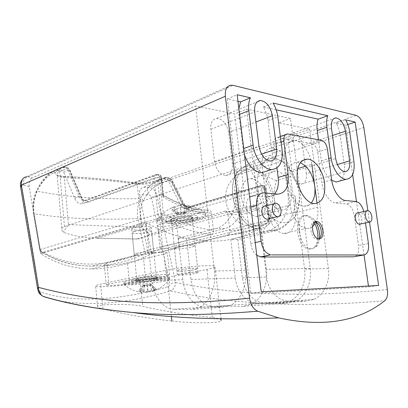 <?xml version="1.0" encoding="UTF-8"?>
<svg xmlns="http://www.w3.org/2000/svg" width="408" height="408" viewBox="0 0 408 408"><rect width="100%" height="100%" fill="white"/><g stroke="black" fill="none" stroke-linecap="round" stroke-linejoin="round"><path stroke-width="0.31" stroke-dasharray="2.04 1.53" d="M194.846 269.642C196.911 269.214 197.9 268.862 197.829 268.586C197.9 267.745 185.411 268.653 179.566 269.933C177.174 270.443 176.302 270.83 176.96 271.09C178.357 271.692 189.434 270.79 194.846 269.642M194.779 269.591C196.824 269.168 197.809 268.821 197.737 268.546L197.661 268.474C196.993 267.755 185.166 268.673 179.627 269.877C177.465 270.341 176.557 270.703 176.894 270.963L177.036 271.029C178.424 271.626 189.414 270.728 194.779 269.591M192.28 246.962C194.524 246.432 195.478 246.019 195.136 245.738C194.555 245.438 192.591 245.335 189.246 245.432C184.702 245.57 180.667 246.024 177.138 246.784C174.996 247.335 174.104 247.834 174.461 248.288L175.664 248.707C180.479 248.967 186.012 248.385 192.28 246.962M109.395 265.251L107.233 265.205L104.295 264.481C103.974 264.002 104.836 263.502 106.876 262.981L143.091 254.108C148.012 253.098 153.709 252.542 160.181 252.435C164.302 252.358 166.688 252.47 167.341 252.776C167.729 253.067 166.591 253.521 163.919 254.148L127.454 262.798C122.023 264.103 116.005 264.92 109.395 265.251M108.88 284.162C106.83 284.595 105.953 284.942 106.243 285.197L111.313 285.447C117.953 285.126 124.007 284.463 129.484 283.448L166.214 275.976C168.902 275.42 170.049 274.977 169.657 274.65C168.917 273.707 152.5 274.961 145.365 276.527L108.88 284.162L106.876 262.981M312.477 226.634C310.748 227.965 308.805 228.536 306.648 228.342C299.472 227.909 291.562 216.903 290.18 205.066L284.376 160.242C283.489 148.114 286.656 141.53 293.882 140.5C301.563 140.153 310.355 152.026 311.819 164.286L305.567 166.194M262.196 167.356L267.658 210.956C268.943 222.467 276.808 233.111 284.034 233.478C291.669 234.355 296.912 224.303 295.254 212.813L289.808 170.998C288.436 159.054 279.674 147.569 271.932 148.002C264.649 149.099 261.406 155.55 262.196 167.356L284.376 160.242M317.072 203.332L317.592 207.228C318.296 212.736 317.817 217.52 316.149 221.58M316.113 221.666L314.94 223.885M275.543 230.739L275.946 230.637C287.931 227.975 297.33 211.329 295.03 195.855L288.038 195.197C290.343 210.839 280.918 227.674 268.918 230.372L275.543 230.739L237.839 239.532L230.77 239.363L235.319 278.016C236.768 291.807 246.636 303.394 257.647 303.338L287.492 303.088L295.428 301.15C305.572 296.555 312.207 282.224 310.228 268.449L290.491 118.504L246.519 109.094L234.626 113.924L195.6 105.988L32.227 177.919L28.116 176.756L26.433 176.74L231.081 85.18M310.228 268.449L266.327 269.356C268.321 284.111 261.584 299.436 251.338 304.302L243.331 306.342L213.313 306.474C202.271 306.479 192.418 294.112 190.99 279.444L235.319 278.016M151.414 197.294L156.947 195.636C155.8 190.694 153.01 187.91 148.578 187.282L142.678 187.471C140.153 188.705 139.082 191.24 139.459 195.08L147.752 194.789C149.563 194.81 150.787 195.641 151.414 197.294L169.774 283.922C169.958 285.345 169.391 286.278 168.081 286.727C121.303 300.079 74.572 303.792 40.479 291.924C39.51 291.501 38.862 290.46 38.541 288.798L21.68 187.593C21.522 185.711 22.052 184.89 23.266 185.135L29.177 186.655L40.632 253.582C56.059 263.685 73.108 268.801 91.774 268.928C112.016 268.719 131.998 263.701 151.715 253.863L260.488 227.536C251.624 233.172 241.72 237.114 230.77 239.363C223.309 240.868 215.434 241.449 207.136 241.118L186.481 238.333L190.99 279.444M232.392 163.975L228.623 132.483C226.822 123.782 222.855 119.085 216.704 118.397C212.379 119.207 210.421 122.864 210.829 129.367L214.588 161.639C216.235 169.963 219.968 174.588 225.787 175.522C230.627 174.884 232.83 171.034 232.392 163.975L261.538 154.107M222.85 307.137L205.122 307.051L174.17 309.244L191.852 309.386L222.85 307.137L230.551 305.281C240.638 300.609 247.355 285.207 245.402 270.351L235.814 190.291C238.124 207.193 228.587 225.435 216.52 228.373L224.701 228.684C236.762 225.787 246.289 207.764 243.979 191.056L234.626 113.924M245.402 270.351L214.435 271.014L195.6 105.988M216.113 228.48L178.321 238.144L182.82 279.704C184.243 294.535 194.081 307.051 205.122 307.051M178.321 238.144L186.481 238.333C173.436 235.457 159.962 230.26 146.049 222.743L151.99 280.694L182.82 279.704M174.17 309.244C163.164 309.203 153.398 296.137 151.99 280.694M237.839 239.532L242.393 277.792C243.836 291.44 253.705 302.899 264.7 302.838L282.321 302.818L306.321 301.073L313.895 299.38C323.794 295.188 330.322 281.622 328.399 268.571L309.585 129.168L142.678 187.471M309.585 129.168L278.69 122.885L290.491 118.504M369.505 222.12L367.843 210.574L366.802 210.814M387.381 289.563C295.321 298.6 229.158 293.5 175.481 282.479L156.947 195.636L363.86 127.52M171.875 321.025C186.869 322.983 220.04 323.86 221.167 320.545C221.87 319.26 218.943 318.26 212.384 317.536C186.716 314.93 163.501 311.202 142.739 306.357C129.678 303.272 98.614 304.215 97.527 306.347C97.084 307.051 98.879 307.907 102.913 308.917C123.344 314.099 146.334 318.133 171.875 321.025M61.399 301.216C94.177 306.321 130.535 302.874 170.473 290.873C224.471 302.716 291.21 308.78 384.739 300.737M44.013 296.754L59.481 300.849M151.715 253.863L139.459 195.08M242.393 277.792L266.597 277.012L260.488 227.536M266.597 277.012C268.041 290.185 277.879 301.216 288.813 301.13L264.7 302.838M306.321 301.073L288.813 301.13M29.177 186.655C28.825 182.289 29.84 179.377 32.227 177.919M214.435 271.014C216.378 286.549 209.636 302.634 199.548 307.474L191.852 309.386M40.632 253.582L146.049 222.743M266.327 269.356L246.519 109.094M224.293 228.791L186.481 238.333M306.316 173.67L302.558 145.442C300.987 137.848 297.794 133.691 292.985 132.977C289.415 133.625 287.87 136.95 288.349 142.948L292.118 171.809C293.597 179.153 296.636 183.248 301.237 184.1C305.138 183.549 306.831 180.076 306.316 173.67L337.36 164.506M295.03 195.855L304.598 269.081C306.535 282.652 299.936 296.744 289.95 301.073L282.321 302.818M288.038 195.197L278.69 122.885M268.51 230.469L230.77 239.363M168.081 286.727C168.8 288.833 169.595 290.215 170.473 290.873C173.696 289.379 175.364 286.579 175.481 282.479L169.774 283.922M147.752 194.789C147.349 191.112 147.625 188.608 148.578 187.282L356.174 115.372M40.479 291.924C40.708 294.01 41.606 295.504 43.182 296.412M38.541 288.798L37.485 288.17M21.68 187.593L20.522 186.364M23.266 185.135C22.843 180.861 24.455 178.066 28.116 176.756L233.07 85.354M244.535 155.055L243.143 148.691L238.986 114.658L238.859 108.605M237.966 101.306L227.348 98.94L250.736 293.439L368.572 286.895L368.444 286.008M364.048 254.985L359.698 224.308M359.688 224.227L356.475 201.583M352.65 174.588L345.658 125.271L336.151 123.16C338.207 126.913 339.548 130.948 340.18 135.262L344.275 164.404C345.209 172.482 343.745 178.016 339.879 181.004M331.74 180.372C326.354 176.348 322.896 169.84 321.366 160.844L318.495 139.791M276.165 109.808L263.333 106.952C265.802 111.2 267.362 115.739 268.005 120.564L272.161 153.199C273.034 161.466 271.33 167.407 267.046 171.013M263.333 106.952L273.1 103.046M336.151 123.16L345.673 119.87M345.658 125.271L347.8 124.547M368.572 286.895L378.604 285.462M250.736 293.439L261.237 291.786M227.348 98.94L237.16 94.717M140.372 282.79C127.418 285.513 97.124 287.824 95.666 286.125C95.105 285.646 96.752 284.988 100.608 284.152L166.515 270.178C181.126 266.929 213.313 264.43 214.97 266.348C215.898 267.107 213.231 268.127 206.958 269.413L140.372 282.79L142.739 306.357M134.186 231.53C139.332 229.969 151.496 229.383 151.649 230.673C151.791 231.066 151.006 231.509 149.303 231.989C144.35 233.437 133.095 234.075 132.075 232.942C131.641 232.54 132.345 232.07 134.186 231.53M134.252 231.581C139.225 230.071 150.965 229.459 151.526 230.658L151.572 230.729C151.715 231.122 150.94 231.555 149.246 232.03C144.335 233.473 133.171 234.1 132.156 232.978L132.09 232.912C131.82 232.524 132.539 232.081 134.252 231.581M136.435 253.363C140.077 252.593 144.264 252.164 149.002 252.078L153.775 252.384C154.04 252.623 153.265 252.965 151.45 253.404C146.467 254.572 141.499 255.153 136.537 255.143L134.257 254.612C133.982 254.23 134.706 253.812 136.435 253.363M229.877 230.785C244.616 229.954 257.693 226.144 269.101 219.366L268.801 222.457L267.668 223.176C256.04 230.148 242.704 234.095 227.654 235.018L227.894 234.947C229.327 234.228 229.984 232.841 229.877 230.785L227.909 214.093C227.526 212.063 226.557 211.109 225.012 211.227L176.649 224.594C170.85 226.287 158.421 226.95 157.621 225.588C157.269 225.104 158.161 224.548 160.298 223.921L208.58 210.191C210.13 210.069 211.094 211.043 211.482 213.124L198.773 212.369C187.211 209.319 175.318 204.23 163.093 197.105L163.572 195.845L162.955 194.83L161.599 194.703C173.344 201.532 184.793 206.448 195.942 209.442L196.6 209.37C197.86 209.574 198.584 210.574 198.773 212.369M162.879 229.888L262.14 202.664L263.497 202.791L261.691 188.297L260.192 187.017L187.542 208.498C184.544 209.197 182.147 207.901 180.346 204.612L168.693 181.427C167.448 179.173 165.821 178.342 163.822 178.923L157.723 181.06L162.879 229.888L149.619 234.641C144.896 237.267 136.787 239.552 136.654 239.042L236.553 211.951C238.114 211.839 239.144 212.782 239.634 214.786L227.909 214.093M227.654 235.018L179.056 246.815C173.334 248.166 167.775 248.824 162.379 248.788L159.987 248.197C159.63 247.712 160.528 247.187 162.685 246.621L211.216 234.539C195.07 232.876 178.026 227.338 160.069 217.913L42.203 252.532L40.173 249.533L157.804 214.195L154.015 178.061L82.722 203.561C79.412 204.495 76.775 202.832 74.812 198.574L63.719 172.385C62.776 170.355 61.537 169.616 60.002 170.167L54.014 172.757C46.747 175.986 40.846 182.672 36.312 192.821C33.757 198.931 32.936 205.566 33.849 212.731L40.173 249.533L39.744 250.237L40.428 250.604L34.093 213.736C63.816 218.55 98.41 220.167 137.868 218.586L144.661 251.195C110.364 267.444 71.553 269.484 40.428 250.604L41.381 252.394L42.203 252.532C57.691 261.61 74.276 266.128 91.963 266.098C84.665 266.057 77.948 265.409 71.808 264.155C68.773 263.517 64.969 262.752 56.768 259.84L41.381 252.394L39.744 250.237L33.41 213.359L34.093 213.736C33.028 205.617 34.032 198.084 37.102 191.133C42.009 180.392 48.491 173.278 56.549 169.794L57.518 170.136C52.963 173.538 54.794 175.659 63.016 176.501C89.541 177.674 113.868 179.892 136.002 183.151C143.733 183.753 151.067 182.692 157.998 179.969L157.111 181.269C150.787 183.743 144.146 184.702 137.185 184.156C114.903 181.024 90.607 178.842 64.296 177.592C60.185 177.49 57.773 176.633 57.054 175.022L57.054 175.022C56.656 173.859 57.339 172.803 59.109 171.855L65.494 169.096C67.417 168.402 68.978 169.32 70.171 171.839L81.335 197.88C83.064 201.588 85.379 203.026 88.286 202.205L159.696 176.74L161.186 178.189L162.955 194.83M136.971 238.95L96.88 238.211C85.333 238.083 74.179 236.125 63.413 232.325L61.848 230.112C61.378 228.556 62.251 227.384 64.464 226.588L161.599 194.703M54.014 172.757C53.973 171.115 54.616 170.136 55.957 169.81L63.592 166.898C65.484 166.77 67.004 167.963 68.146 170.473L79.325 196.61C80.631 199.476 82.396 200.767 84.624 200.491L156.922 174.44C158.34 174.394 159.217 175.389 159.554 177.434L163.379 213.573C180.938 222.911 197.625 228.454 213.44 230.204L211.482 213.124M136.537 255.143L91.968 266.098C110.578 265.837 128.79 261.436 146.594 252.899L144.661 251.195L147.706 250.267L140.918 217.852C139.934 211.528 140.786 205.693 143.473 200.343C148.247 191.469 154.454 185.676 162.083 182.968C161.767 181.229 160.941 180.209 159.599 179.908C151.791 182.84 145.421 189.067 140.49 198.594C100.796 199.563 66.336 197.079 37.102 191.133L36.19 191.536C34.558 195.682 33.604 199.165 33.339 201.986C33.079 204.775 32.65 206.693 33.41 213.359L33.849 212.731M97.303 238.119L195.942 209.442L208.437 210.227M143.473 200.343L140.49 198.594C137.644 204.729 136.772 211.395 137.868 218.586L140.918 217.852M63.016 176.501L63.291 176.368L64.296 177.592L68.447 224.619L63.413 232.325M68.447 224.619L141.566 227.251L149.619 234.641M36.312 192.821L36.19 191.536C40.775 181.601 44.707 177.934 46.782 175.874C49.235 173.466 52.295 171.447 55.957 169.81L61.945 167.198L63.949 167.326L57.518 170.136L59.109 171.855M263.497 202.791L266.21 204.964C258.254 209.783 249.395 213.058 239.634 214.786M213.44 230.204C213.532 232.468 212.792 233.911 211.216 234.539M132.156 283.111C146.804 282.703 172.533 278.904 169.57 277.506C168.851 277.093 166.326 276.94 162.001 277.052C147.38 277.348 120.482 281.347 123.782 282.668C124.583 283.121 127.378 283.264 132.156 283.111M164.057 281.219C168.468 280.342 170.365 279.648 169.743 279.149L169.601 279.077C168.703 278.73 166.229 278.613 162.175 278.725C152.944 278.97 136.665 280.76 128.959 282.387C125.256 283.162 123.558 283.774 123.859 284.228L123.945 284.305C124.741 284.743 127.536 284.881 132.314 284.713C141.489 284.401 156.218 282.78 164.057 281.219M135.237 230C141.499 230.28 152.516 228.271 151.154 227.072C150.822 226.71 149.705 226.486 147.798 226.409C141.535 226.093 130.315 228.149 131.733 229.327C132.08 229.704 133.248 229.928 135.237 230M140.403 281.438C146.681 281.275 157.84 279.623 156.529 279.031L153.189 278.843C146.916 278.98 135.543 280.673 136.915 281.245L140.403 281.438M139.388 290.664L140.326 290.465L147.574 291.684L153.811 288.981L155.968 288.89L152.47 291.46L156.866 289.736L148.293 292.23L141.862 291.521L139.709 291.623L141.953 292.21L138.49 290.807L139.388 290.664M156.866 289.736L151.511 284.825L150.44 285.034L155.02 290.078M150.44 285.034L143.422 285.717L144.911 285.325L142.922 285.314L143.988 285.105L149.823 284.463L151.077 284.417L149.552 284.815L151.511 284.825M149.552 284.815L152.47 291.46M151.077 284.417L155.968 288.89M149.823 284.463L153.811 288.981M147.048 284.906L147.574 291.684M143.988 285.105L140.326 290.465M142.922 285.314L138.49 290.807M144.911 285.325L143.397 292.46M143.422 285.717L139.709 291.623M144.672 285.666L141.862 291.521M147.421 285.233L148.293 292.23M154.469 277.96C156.427 277.552 157.264 277.231 156.978 276.991C156.437 276.277 143.825 277.236 138.434 278.419C136.578 278.812 135.787 279.123 136.063 279.353C136.685 280.067 149.007 279.123 154.469 277.96M154.668 279.903C156.626 279.505 157.463 279.189 157.182 278.96C156.641 278.266 144.029 279.24 138.633 280.403C136.777 280.791 135.986 281.097 136.262 281.316C136.879 282.005 149.201 281.051 154.668 279.903M135.038 280.515C132.401 281.071 131.279 281.505 131.672 281.821C132.585 282.81 150.21 281.444 158.09 279.796C160.936 279.22 162.154 278.761 161.746 278.429C160.992 277.43 142.769 278.843 135.038 280.515M134.839 278.521C132.202 279.087 131.08 279.531 131.473 279.852C132.391 280.877 150.016 279.531 157.891 277.858C160.732 277.272 161.951 276.808 161.542 276.461C160.783 275.431 142.565 276.818 134.839 278.521M198.655 213.659C202.526 213.899 204.857 214.419 205.647 215.225C209.411 218.469 180.759 223.926 165.52 223.054C161.15 222.855 158.534 222.309 157.661 221.411C153.51 218.321 183.442 212.537 198.655 213.659M198.737 217.663C190.046 220.121 174.573 221.845 165.342 221.391C160.976 221.182 158.355 220.621 157.483 219.708L157.396 219.591C156.815 218.484 158.824 217.229 163.424 215.832C172.018 213.2 189.21 211.278 198.456 211.915C202.139 212.15 204.428 212.644 205.336 213.399L205.454 213.511C206.326 214.756 204.082 216.138 198.737 217.663M195.014 272.146L198.094 272.355C199.685 273.013 187.088 274.931 180.545 275.043L177.307 274.834C175.634 274.202 188.476 272.233 195.014 272.146M188.853 216.439L191.954 217.122C193.616 218.489 181.193 220.866 174.66 220.463L171.401 219.769C169.667 218.428 182.325 215.99 188.853 216.439M172.11 207.417L175.588 206.764L171.768 210.217L173.93 210.344L180.504 207.08L187.741 208.799L189.771 208.202L185.105 205.698L186.66 205.454L180.183 205.367L172.11 207.417M187.741 208.799L184.294 213.741L185.477 213.399L189.771 208.202M185.477 213.399L183.564 213.088L185.314 212.359L184.054 212.287L181.045 212.945L177.914 212.971L176.735 213.318L178.684 213.634L176.97 214.353L184.294 213.741M181.203 213.772L180.504 207.08M178.23 214.419L173.93 210.344M176.97 214.353L171.768 210.217M178.684 213.634L175.588 206.764M176.735 213.318L171.125 207.754M177.914 212.971L173.145 207.136M181.045 212.945L180.183 205.367M184.054 212.287L187.313 205.55M185.314 212.359L189.48 205.698M183.564 213.088L185.105 205.698M189.888 220.896C184.008 222.61 171.773 223.268 170.932 221.896C170.549 221.386 171.493 220.799 173.752 220.136C179.551 218.387 192.091 217.709 192.867 219.081C193.259 219.616 192.265 220.218 189.888 220.896M189.664 218.867C183.789 220.601 171.559 221.248 170.712 219.851C170.33 219.331 171.268 218.739 173.528 218.066C179.326 216.301 191.862 215.633 192.642 217.025C193.03 217.571 192.041 218.188 189.664 218.867M169.906 217.887C178.214 215.337 196.335 214.368 197.431 216.378C197.997 217.168 196.554 218.056 193.101 219.04C184.635 221.519 167.147 222.447 165.908 220.437C165.362 219.698 166.694 218.846 169.906 217.887M170.126 219.968C178.439 217.444 196.569 216.459 197.661 218.428C198.227 219.203 196.784 220.08 193.326 221.054C184.855 223.507 167.362 224.456 166.127 222.482C165.582 221.753 166.918 220.917 170.126 219.968M317.827 238.614C316.97 245.269 314.313 248.773 309.861 249.125L309.131 249.074C296.183 248.329 292.516 214.016 305.465 215.837L305.587 215.847C308.81 216.24 311.676 218.469 314.196 222.544M319.495 238.267C319.076 242.26 317.827 245.223 315.741 247.161L311.534 248.788L310.809 248.737C297.871 247.982 294.178 213.603 307.122 215.434L312.589 218.071L315.568 221.697M315.654 221.84L315.848 222.151M314.915 221.967L314.935 221.972C308.3 221.136 310.33 238.823 316.919 239.17L318.75 238.818M360.33 224.089C361.575 223.191 362.049 221.437 361.758 218.816C361.085 215.378 359.749 213.41 357.76 212.905M268.76 218.8C270.239 217.653 270.841 215.689 270.57 212.92C269.826 208.942 268.122 206.642 265.46 206.03M311.36 202.909C309.427 205.244 307.061 206.331 304.256 206.178C296.963 205.964 288.665 194.616 287.268 182.56C286.385 169.922 289.721 163.139 297.264 162.216L300.257 162.772M276.945 167.948L273.972 144.682C273.646 140.265 274.844 137.858 277.573 137.455L311.942 143.606C314.859 144.585 316.771 147.405 317.674 152.062L321.835 182.687C323.1 193.004 329.924 202.745 335.876 203.021L346.326 203.944C350.329 204.964 352.991 208.86 354.312 215.628L364.12 213.379L365.491 222.962M364.12 213.379L363.768 211.517M354.312 215.628L358.525 245.509C359.122 252.333 357.52 256.102 353.721 256.81M256.79 255.372C253.521 252.715 251.501 248.793 250.736 243.596L246.437 208.151C245.953 203.041 247.024 199.318 249.655 196.977M263.629 192.836L253.501 195.743L267.403 196.967C270.213 197.1 272.605 196.07 274.574 193.866M268.413 185.166C263.191 175.052 256.678 169.784 248.88 169.371C246.203 169.427 243.775 170.32 241.587 172.049C233.32 178.174 231.979 196.88 239.124 210.584C244.193 220.04 250.308 225.139 257.474 225.884C260.906 226.042 263.915 224.93 266.5 222.539C274.171 215.674 274.941 198.181 268.413 185.166M285.998 164.633C289.308 167.836 292.113 171.85 294.418 176.674C296.698 181.519 298.223 186.614 298.998 191.964L299.135 192.999C300.308 204.224 298.263 212.787 293.005 218.683L291.955 219.662C286.217 224.171 279.699 223.63 272.401 218.035L271.718 217.454C264.297 210.538 259.626 201.016 257.708 188.894L257.57 187.792C256.515 175.792 258.886 167.066 264.695 161.629L265.246 161.18C270.606 157.361 276.496 157.656 282.912 162.063L285.998 164.633C289.588 168.382 291.649 172.161 292.169 175.97C295.576 180.443 297.855 185.773 298.998 191.964M274.273 198.762L274.4 199.767C275.476 210.661 273.335 218.999 267.98 224.772L267.464 225.257C261.574 230.183 254.837 229.872 247.263 224.334L245.805 223.094C238.828 216.413 234.488 207.458 232.774 196.228L232.647 195.162C231.749 185.135 233.554 177.302 238.068 171.666L240.593 169.254C246.891 165.011 253.623 165.852 260.788 171.778L261.431 172.355C264.736 175.43 267.526 179.301 269.8 183.962C272.054 188.639 273.544 193.576 274.273 198.762C273.793 192.617 274.523 186.578 276.461 180.647L292.169 175.97M288.456 182.014C294.714 194.31 290.863 210.926 281.602 209.957C276.782 209.437 272.651 205.867 269.209 199.257C262.803 186.889 266.72 170.411 275.548 171.074C280.648 171.462 284.947 175.109 288.456 182.014M263.746 189.215C269.933 201.093 265.894 217.265 256.591 216.413C251.746 215.949 247.625 212.532 244.229 206.157C237.91 194.234 241.985 178.199 250.859 178.74C255.984 179.051 260.279 182.544 263.746 189.215M247.263 224.334C251.69 227.633 256.938 230.377 263.017 232.57L279.103 228.796C278.46 225.236 276.226 221.651 272.401 218.035M271.718 217.454C267.23 213.986 261.778 211.079 255.357 208.743C257.433 202.297 258.218 195.677 257.708 188.894M232.774 196.228C233.83 202.592 236.013 208.202 239.317 213.053L255.357 208.743M239.317 213.053C240.261 216.495 242.429 219.851 245.83 223.12L246.58 223.778M257.57 187.792C256.418 181.203 254.128 175.537 250.691 170.799C256.387 167.515 261.054 164.455 264.695 161.629M240.037 169.697L238.185 171.309C236.293 173.15 235.186 174.675 234.86 175.884L250.691 170.799M234.86 175.884C232.907 182.203 232.167 188.629 232.647 195.162M265.246 161.18C268.25 158.559 269.759 156.59 269.775 155.269L282.662 161.884L285.35 164.031M260.788 171.778C257.157 168.198 254.929 164.434 254.092 160.502L269.775 155.269M254.092 160.502C248.732 163.577 244.229 166.495 240.593 169.254M276.461 180.647C270.626 178.51 265.618 175.751 261.431 172.355M299.135 192.999C299.645 199.369 298.875 205.576 296.825 211.619C297.029 213.404 295.759 215.761 293.005 218.683M267.98 224.772C271.427 221.743 275.737 218.688 280.918 215.613L296.825 211.619M280.918 215.613C277.629 211.043 275.456 205.76 274.4 199.767M292.495 219.183L291.934 219.703C288.527 222.676 284.249 225.706 279.103 228.796M263.017 232.57C263.129 230.576 264.614 228.138 267.464 225.257M267.658 210.956L290.18 205.066M295.254 212.813L317.592 207.228M289.808 170.998L297.677 168.601M257.647 303.338L213.313 306.474M243.331 306.342L287.492 303.088M243.979 191.056L235.814 190.291M129.484 283.448L127.454 262.798M166.214 275.976L163.919 254.148M145.365 276.527L143.091 254.108M328.399 268.571L304.598 269.081M228.623 132.483L255.923 122.007M210.829 129.367L254.663 111.93M214.588 161.639L258.937 146.105M302.558 145.442L332.474 135.507M288.349 142.948L331.464 128.239M292.118 171.809L335.687 158.61M238.986 114.658L239.567 114.424M243.143 148.691L243.729 148.481M272.161 153.199L282.081 149.874M268.005 120.564L277.812 116.846M321.366 160.844L328.736 158.595M344.275 164.404L353.925 161.578M340.18 135.262L349.727 132.115M102.913 308.917L100.608 284.152M212.384 317.536L206.958 269.413M171.406 316.537L166.515 270.178M227.894 234.947C243.331 233.861 256.964 229.699 268.801 222.457L269.856 219.524L269.101 219.366L265.19 188.139C264.853 186.369 263.971 185.497 262.548 185.518L188.909 207.284C186.604 207.504 184.768 206.351 183.406 203.821L171.717 180.693C170.519 178.464 168.932 177.388 166.954 177.47L159.599 179.908L157.998 179.969L164.766 177.592L165.862 177.704C167.204 178.01 168.035 179.041 168.351 180.795C169.958 180.336 171.258 181.004 172.252 182.799L183.886 205.841C185.936 209.579 188.674 211.058 192.107 210.273L264.787 189.113L268.668 220.136L147.706 250.267L146.594 252.899L267.668 223.176L268.668 220.136L269.856 219.524L265.95 188.369L264.093 188.027L266.21 204.964M224.864 211.262L236.405 211.987C245.83 210.35 254.408 207.239 262.14 202.664M141.566 227.251L137.185 184.156L136.384 183.029C143.815 183.626 150.97 182.606 157.84 179.964L158.498 179.739L157.723 181.06L157.111 181.269M64.464 226.588L59.65 171.61L58.109 169.861M158.671 179.739L165.862 177.358C167.836 177.276 169.422 178.352 170.621 180.586L182.305 203.745C183.666 206.28 185.502 207.432 187.808 207.213L261.089 185.477L262.186 185.589C263.537 185.931 264.404 187.104 264.787 189.113L265.95 188.369C265.552 186.543 264.415 185.594 262.548 185.518L261.452 185.4C262.874 185.38 263.752 186.257 264.093 188.027L261.691 188.297M192.107 210.273C191.775 208.452 190.934 207.407 189.582 207.136L188.389 207.065L260.993 185.472L261.452 185.4L260.993 185.472L260.192 187.017M180.346 204.612L182.305 203.745L184.355 204.25L172.676 181.162L170.621 180.586L168.693 181.427M88.286 202.205L86.705 200.41L84.946 200.318L156.223 174.522L158.034 174.685L86.052 200.583C83.824 200.858 82.054 199.568 80.748 196.712L69.559 170.615C68.411 168.106 66.892 166.913 64.999 167.04L63.949 167.326L65.494 169.096M163.093 197.105L161.017 177.582L161.655 177.781C161.313 175.726 160.227 174.665 158.391 174.593L156.223 174.522C154.668 174.772 153.928 175.95 154.015 178.061L161.017 177.582C160.686 175.542 159.809 174.548 158.391 174.593L158.034 174.685L159.696 176.74M74.812 198.574C75.99 197.278 77.489 196.62 79.325 196.61L81.493 197.069L81.335 197.88M63.719 172.385C64.857 171.074 66.331 170.437 68.146 170.473L70.309 171.008L70.171 171.839M162.083 182.968L168.351 180.795M163.572 195.845L161.655 177.781L161.186 178.189M136.002 183.151L136.384 183.029C114.036 179.867 89.668 177.648 63.291 176.368C58.41 175.721 56.375 175.231 57.181 174.904L61.848 230.112M172.252 182.799L172.676 181.162C171.671 178.944 169.764 177.709 166.954 177.47L164.592 177.592L163.822 178.923M183.886 205.841L184.355 204.25C187.553 208.774 187.507 206.871 188.909 207.284L187.808 207.213L188.389 207.065L187.542 208.498M82.722 203.561C82.681 201.669 83.421 200.588 84.946 200.318L86.052 200.583C83.819 200.68 82.299 199.507 81.493 197.069L70.309 171.008C69.472 168.642 67.703 167.321 64.999 167.04L61.945 167.198C60.603 167.525 59.956 168.514 60.002 170.167M157.804 214.195L158.554 216.419L160.069 217.913C161.701 217.229 162.802 215.786 163.379 213.573L157.804 214.195M162.685 246.621L160.298 223.921M179.056 246.815L176.649 224.594M356.133 201.537L346.326 203.944M335.876 203.021L345.734 200.558M368.439 243.591L358.525 245.509M250.736 243.596L255.23 242.592M250.874 206.938L246.437 208.151M253.654 195.753L263.782 192.851M277.267 194.116L267.163 196.947M281.092 142.224L273.972 144.682M321.672 140.393L311.942 143.606M278.241 137.511L288.079 134.043M317.674 152.062L327.41 148.966M331.679 179.943L321.835 182.687M195.136 245.738L197.661 268.474M106.243 285.197L104.295 264.481M284.034 233.478L306.648 228.342M271.932 148.002L293.882 140.5M169.657 274.65L167.341 252.776M230.551 305.281L199.548 307.474M313.895 299.38L289.95 301.073M207.136 241.118L189.246 245.432M175.664 248.707L160.181 252.435M107.233 265.205L91.774 268.928M216.704 118.397L257.28 101.76M225.787 175.522L270.3 161.027M292.985 132.977L333.785 118.621M301.237 184.1L344.852 171.707M23.511 178.118L26.438 176.74M97.527 306.347L95.666 286.125M220.968 318.816L214.97 266.348M295.428 301.15L251.338 304.302M275.946 230.637L268.918 230.372M224.701 228.684L216.52 228.373M174.461 248.288L176.894 270.963M153.775 252.384L151.526 230.658M225.012 211.227L236.553 211.951M162.379 248.788L149.002 252.078M96.874 238.211L136.654 239.042M196.6 209.37C185.722 206.402 174.486 201.542 162.884 194.794M196.085 209.406L208.58 210.191M159.987 248.197L157.621 225.588M134.257 254.612L132.09 232.912M169.57 277.506L169.743 279.149M151.154 227.072L156.529 279.031M153.755 290.817C160.308 288.624 165.592 284.713 169.601 279.077M123.859 284.228C128.959 288.92 134.987 291.577 141.953 292.21M131.733 229.327L136.915 281.245M123.782 282.668L123.945 284.305M157.182 278.96L156.978 276.991M131.672 281.821L131.473 279.852M161.746 278.429L161.542 276.461M136.262 281.316L136.063 279.353M205.647 215.225L205.454 213.511M198.094 272.355L191.954 217.122M174.772 206.79C167.55 209.1 161.762 213.369 157.396 219.591M205.336 213.399C199.986 208.702 193.764 206.055 186.66 205.454M177.307 274.834L171.401 219.769M157.661 221.411L157.483 219.708M170.712 219.851L170.932 221.896M197.431 216.378L197.661 218.428M165.908 220.437L166.127 222.482M192.642 217.025L192.867 219.081M307.244 215.444L305.587 215.847M317.72 223.309L316.134 221.687M316.042 221.595L312.589 218.071M319.367 238.384L315.741 247.161M275.91 203.22L274.125 203.699M304.256 206.178L314.272 203.618M297.264 162.216L302.425 160.599M318.628 238.808L316.919 239.17M310.809 248.737L309.131 249.074M277.506 194.137L267.403 196.967M277.573 137.455L280.352 136.476M285.61 134.62L287.416 133.982M248.88 169.371C242.102 170.932 236.502 174.415 232.076 179.821C215.633 198.512 232.779 230.357 257.474 225.884M256.591 216.413L281.602 209.957M250.859 178.74L275.548 171.074M238.068 171.666L238.185 171.309"/><path stroke-width="0.61" d="M314.94 223.885L312.477 226.634M311.819 164.286L317.072 203.332M26.433 176.74C22.828 177.536 21.15 180.326 21.384 185.12C27.112 217.852 32.803 251.935 38.464 287.365C38.663 291.705 40.244 294.724 43.202 296.417C38.332 293.286 38.709 292.398 37.516 288.369L38.464 287.365C89.056 300.757 152.541 308.249 249.589 298.151L225.379 96.257C224.915 89.663 226.817 85.971 231.081 85.18L233.07 85.354L356.174 115.372C360.009 116.933 362.569 120.982 363.86 127.52L387.381 289.563C387.998 294.887 387.115 298.61 384.739 300.737C358.295 321.805 322.927 327.517 278.623 317.878L257.728 311.212C208.539 315.287 166.755 315.7 132.365 312.446L132.365 312.446C98.348 309.346 68.901 304.118 44.013 296.754L43.207 296.422C68.381 303.914 98.099 309.259 132.365 312.446L132.365 312.446C174.91 318.368 223.661 320.183 278.623 317.878M367.838 210.574C365.93 210.747 365.124 212.594 365.425 216.113C366.109 219.586 367.435 221.585 369.403 222.11C371.336 221.942 372.147 220.091 371.836 216.561C371.147 213.083 369.816 211.089 367.838 210.574L355.128 122.058L345.673 119.87C347.733 123.675 349.085 127.755 349.727 132.115L353.925 161.578C354.965 172.609 352.339 178.52 346.05 179.311C339.9 179.331 332.489 168.841 331.123 157.865L326.89 127.265C326.298 122.737 326.594 118.886 327.772 115.719L273.1 103.046C275.579 107.36 277.149 111.96 277.812 116.846L282.081 149.874C283.019 162.124 279.521 168.693 271.59 169.585C263.716 169.651 254.464 157.636 253.113 145.156L248.839 110.69C248.248 105.59 248.768 101.291 250.405 97.787L237.16 94.717L261.237 291.786L378.604 285.462L369.505 222.12M345.433 131.203C343.755 123.211 340.553 118.779 335.83 117.902C332.341 118.488 330.888 121.931 331.464 128.239L335.687 158.61C337.273 166.352 340.328 170.717 344.852 171.707C348.661 171.217 350.258 167.606 349.63 160.88L345.433 131.203L332.474 135.507M272.381 115.694C270.453 106.473 266.434 101.419 260.319 100.516C256.035 101.25 254.153 105.055 254.663 111.93L258.937 146.105C260.717 154.938 264.501 159.911 270.3 161.027C275.089 160.461 277.21 156.448 276.655 148.991L272.381 115.694L255.923 122.007M249.589 298.151C250.65 304.801 253.363 309.157 257.728 311.212M59.481 300.849L61.399 301.216M43.182 296.412L44.013 296.754M37.485 288.17L20.579 186.711L21.384 185.12L225.379 96.257M238.859 108.605L240.603 101.893L237.966 101.306M368.444 286.008L364.048 254.985M356.475 201.583L352.65 174.588M339.879 181.004L336.284 181.994L331.74 180.372M318.495 139.791L317.24 130.591C316.659 126.108 316.97 122.298 318.174 119.156L276.165 109.808M267.046 171.013L261.569 172.732C254.194 171.794 248.513 165.903 244.535 155.055M240.603 101.893L250.405 97.787M318.174 119.156L327.772 115.719M347.8 124.547L355.128 122.058M314.196 222.544C317.036 227.536 318.25 232.891 317.827 238.614M315.848 222.151C318.699 227.159 319.913 232.535 319.495 238.267M314.935 221.972L317.72 223.309C321.606 226.598 322.626 235.839 319.367 238.384L318.75 238.818M316.613 221.575L316.751 221.585C323.289 221.819 325.528 239.394 318.923 238.828L318.628 238.808C312.043 238.456 310.004 220.733 316.613 221.575M366.802 210.814L357.76 212.905C355.837 213.088 355.021 214.919 355.312 218.397C355.985 221.83 357.306 223.803 359.285 224.313L360.33 224.089M281.041 210.217C280.281 206.188 278.567 203.852 275.91 203.22C273.309 203.388 272.126 205.52 272.371 209.615C273.125 213.629 274.819 215.97 277.45 216.623C280.097 216.475 281.296 214.338 281.041 210.217M274.125 203.699L265.46 206.03C262.849 206.208 261.655 208.315 261.88 212.359C262.625 216.322 264.313 218.622 266.949 219.259L268.76 218.8M324.584 182.927C325.655 195.968 322.218 202.868 314.272 203.618C307.005 203.368 298.692 191.857 297.254 179.653C296.325 166.867 299.62 160.023 307.132 159.125C314.68 159.049 323.09 170.733 324.584 182.927M300.257 162.772C307.79 166.331 312.605 173.966 314.695 185.671C315.578 193.045 314.466 198.793 311.36 202.909M274.574 193.866C277.756 189.96 278.955 184.493 278.164 177.465L288.16 174.451L283.851 141.275C283.509 136.802 284.697 134.37 287.416 133.982L321.672 140.393C324.579 141.398 326.497 144.254 327.41 148.966L331.679 179.943C332.984 190.378 339.813 200.257 345.734 200.558L356.133 201.537C359.606 202.312 362.151 205.637 363.768 211.517M288.16 174.451C289.068 186.849 285.518 193.412 277.506 194.137L263.629 192.836C258.514 193.239 256.183 197.416 256.627 205.372L250.874 206.938M255.23 242.592L261.054 241.291L256.627 205.372M261.054 241.291C262.441 248.936 265.649 253.45 270.683 254.832L261.186 256.994L256.79 255.372M261.186 256.994L353.721 256.81L363.712 255L271.534 254.893M363.712 255C367.486 254.296 369.061 250.492 368.439 243.591L365.491 222.962M249.655 196.977L253.501 195.743M278.164 177.465L276.945 167.948M297.677 168.601L305.567 166.194M261.538 154.107L276.655 148.991M337.36 164.506L349.63 160.88M239.567 114.424L248.839 110.69M243.729 148.481L253.113 145.156M317.24 130.591L326.89 127.265M328.736 158.595L331.123 157.865M171.875 321.025L171.406 316.537M283.851 141.275L281.092 142.224M257.28 101.76L260.319 100.516M333.785 118.621L335.83 117.902M20.522 186.364C20.91 183.738 18.814 183.432 23.511 178.118M261.569 172.732L271.59 169.585M336.284 181.994L346.05 179.311M221.167 320.545L220.968 318.816M316.751 221.585L315.053 221.977M302.425 160.599L307.132 159.125M277.45 216.623L266.949 219.259M369.403 222.11L359.285 224.313M260.335 256.933L270.683 254.832M280.352 136.476L285.61 134.62"/></g></svg>
